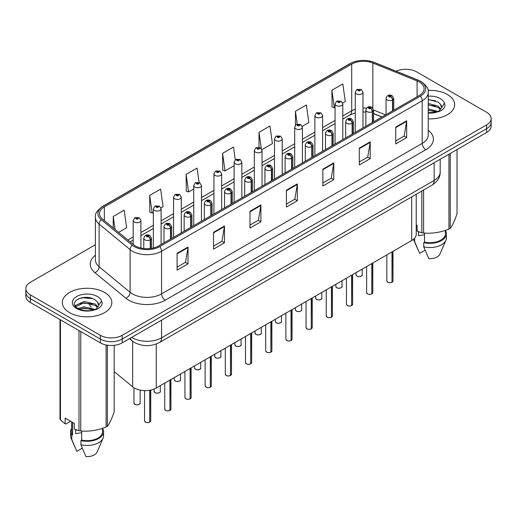 <?xml version="1.0" encoding="UTF-8"?>
<svg xmlns="http://www.w3.org/2000/svg" width="517" height="517" viewBox="0 0 517 517"><rect width="100%" height="100%" fill="white"/><g stroke="black" fill="none" stroke-linecap="round" stroke-linejoin="round"><path stroke-width="0.78" d="M381.914 117.016L373.584 113.65M416.224 194.282L416.224 234.227A15.458 8.925 180 0 1 411.694 240.534L156.25 388.015A15.458 8.925 180 0 1 132.656 386.819L114.186 371.594M447.412 94.521A24.738 14.282 0 0 0 428.044 90.378A24.738 14.282 0 0 1 447.412 94.521A24.738 14.282 0 0 1 454.656 104.621A24.738 14.282 0 0 0 447.412 94.521M104.57 292.454A24.738 14.282 0 0 0 77.615 289.358A24.738 14.282 0 0 0 62.344 302.555A24.738 14.282 0 0 0 69.588 312.656A24.738 14.282 0 0 0 96.55 315.751A24.738 14.282 0 0 0 111.821 302.555A24.738 14.282 0 0 0 104.57 292.454A24.738 14.282 0 0 0 77.615 289.358A24.738 14.282 0 0 0 62.344 302.555A24.738 14.282 0 0 0 69.588 312.656A24.738 14.282 0 0 0 96.55 315.751A24.738 14.282 0 0 0 111.821 302.555A24.738 14.282 0 0 0 104.57 292.454M419.281 81.983A16.492 9.519 180 0 1 424.108 88.711A16.492 9.519 180 0 1 419.281 95.445L158.654 245.918A16.492 9.519 180 0 1 133.483 244.644L102.508 219.105A16.492 9.519 180 0 1 99.522 213.644A16.492 9.519 180 0 1 104.35 206.91L351.715 64.095A16.492 9.519 180 0 1 372.841 63.029L417.077 80.91A16.492 9.519 180 0 1 419.281 81.983M420.411 81.331A18.089 10.443 0 0 0 417.994 80.154L373.752 62.273A18.089 10.443 0 0 0 350.584 63.442L103.219 206.257A18.089 10.443 0 0 0 101.196 219.635L132.171 245.174A18.089 10.443 0 0 0 159.779 246.57L420.411 96.097A18.089 10.443 0 0 0 420.411 81.331M95.399 244.735L30.38 282.276A15.458 8.925 0 0 0 25.85 288.583L25.85 296.157A15.458 8.925 0 0 0 30.38 302.471L100.343 342.868L100.343 339.081A15.458 8.925 0 0 0 122.212 339.081L486.62 128.688A15.458 8.925 0 0 0 491.15 122.374A15.458 8.925 0 0 1 486.62 128.688L122.212 339.081A15.458 8.925 0 0 1 100.343 339.081L30.38 298.684L100.343 339.081L100.343 335.294A15.458 8.925 0 0 0 122.212 335.294L486.62 124.901A15.458 8.925 0 0 0 491.15 118.587A15.458 8.925 0 0 0 486.62 112.279L416.657 71.882A15.458 8.925 0 0 0 396.087 71.217M25.85 292.37A15.458 8.925 0 0 0 30.38 298.684A15.458 8.925 0 0 1 25.85 292.37M177.092 253.324L177.092 270.158L188.02 263.844L188.02 247.01L177.092 253.324M177.092 267.166L185.513 262.306L187.981 247.572A4.123 2.378 -120 0 0 188.02 247.01M185.435 262.352L188.02 263.844M213.534 232.282L213.534 249.116L224.462 242.803L224.462 225.974L213.534 232.282M213.534 246.131L221.955 241.271L224.417 226.53A4.123 2.378 -120 0 0 224.462 225.974M221.877 241.31L224.462 242.803M249.976 211.246L249.976 228.075L260.904 221.767L260.904 204.932L249.976 211.246M249.976 225.089L258.39 220.229L260.859 205.495A4.123 2.378 -120 0 0 260.904 204.932M258.319 220.274L260.904 221.767M395.738 127.092L395.738 143.92L406.672 137.606L406.672 120.778L395.738 127.092M395.738 140.934L404.158 136.074L406.627 121.333A4.123 2.378 -120 0 0 406.672 120.778M404.081 136.113L406.672 137.606M359.296 148.127L359.296 164.962L370.23 158.648L370.23 141.82L359.296 148.127M359.296 161.976L367.716 157.11L370.185 142.375A4.123 2.378 -120 0 0 370.23 141.82M367.645 157.155L370.23 158.648M322.854 169.169L322.854 185.997L333.788 179.69L333.788 162.855L322.854 169.169M322.854 183.012L331.274 178.152L333.743 163.417A4.123 2.378 -120 0 0 333.788 162.855M331.203 178.197L333.788 179.69M286.412 190.204L286.412 207.039L297.346 200.725L297.346 183.897L286.412 190.204M286.412 204.053L294.832 199.187L297.301 184.453A4.123 2.378 -120 0 0 297.346 183.897M294.761 199.232L297.346 200.725M428.231 118.865A24.738 14.282 0 0 0 454.656 104.621A24.738 14.282 0 0 1 428.231 118.865M25.85 288.583A15.458 8.925 0 0 0 30.38 294.897L100.343 335.294M160.961 207.924L163.088 206.697L160.619 189.112L149.684 195.426L149.865 212.151M118.606 232.379L126.646 227.738L124.177 210.154L113.242 216.461L113.242 227.958M261.899 149.652L272.407 143.584L269.945 125.993L259.011 132.307L259.011 147.3M302.277 126.335L308.849 122.542L306.381 104.957L295.453 111.265L295.453 125.211M342.655 103.025L345.291 101.5L342.823 83.916L331.895 90.229L332.069 106.961M199.077 182.43L197.061 168.07L186.126 174.384L186.301 191.116M235.293 159.785L233.503 147.035L222.568 153.349L222.743 170.074M222.568 153.349L225.037 170.933L234.117 165.692M225.037 170.933L222.568 170.009M259.011 132.307L261.292 148.547M295.453 111.265L297.249 124.099M331.895 90.229L334.363 107.814L335.061 107.413M334.363 107.814L331.895 106.89M186.126 174.384L188.595 191.969L193.739 189.002M188.595 191.969L186.126 191.051M149.684 195.426L152.153 213.01L153.368 212.313M152.153 213.01L149.684 212.086M113.242 216.461L115.071 229.464M100.343 342.868A15.458 8.925 0 0 0 122.212 342.868L486.62 132.475A15.458 8.925 0 0 0 491.15 126.161L491.15 118.587M391.976 282.295C390.141 282.883 388.726 282.864 387.744 282.237L386.813 280.931A3.089 1.784 0 0 0 387.718 282.192A3.089 1.784 0 0 0 391.996 282.243L391.925 282.288A2.992 1.725 180 0 1 387.795 282.23M391.996 282.12L392.19 251.798M392.758 110.761L392.758 99.897A2.579 1.551 -122.2 0 0 390.858 96.789A1.286 0.743 0 0 0 390.82 95.761A1.286 0.743 0 0 0 388.997 95.761A1.286 0.743 0 0 0 388.997 96.815A1.286 0.743 0 0 0 390.774 96.834L389.391 96.285L390.27 96.078L390.858 96.789M390.774 96.834A2.579 1.422 62.1 0 1 392.519 100.04A3.865 2.23 180 0 1 387.175 99.968A3.865 2.23 180 0 1 386.044 98.392C387.033 95.218 389.049 94.301 392.106 95.632L393.773 98.392A3.865 2.23 180 0 1 392.758 99.897M392.519 110.896L392.519 100.04M391.996 282.243L391.996 251.908M362.979 127.951L362.979 92.272A3.865 2.23 180 0 1 360.595 94.333A3.865 2.23 180 0 1 356.381 93.848A3.865 2.23 180 0 1 355.25 92.272L356.788 89.583A2.579 1.551 57.8 0 1 358.165 89.661A1.286 0.743 0 0 0 358.203 90.688A1.286 0.743 0 0 0 360.026 90.688A1.286 0.743 0 0 0 360.026 89.641A1.286 0.743 0 0 0 358.242 89.615L359.477 89.952L358.753 90.378L358.766 89.945M358.242 89.615A2.579 1.422 -117.9 0 0 357.04 89.441A2.579 1.422 -117.9 0 0 356.924 89.519M358.733 90.365L358.165 89.661M358.753 90.378L358.733 89.964M371.788 293.947C369.952 294.541 368.537 294.522 367.555 293.895L366.624 292.583A3.089 1.784 0 0 0 367.529 293.85A3.089 1.784 0 0 0 371.807 293.902L371.736 293.94A2.992 1.725 180 0 1 367.606 293.889M371.807 293.772L372.001 263.457M372.57 122.413L372.57 111.556A2.579 1.551 -122.2 0 0 370.67 108.447A1.286 0.743 0 0 0 370.631 107.42A1.286 0.743 0 0 0 368.808 107.42A1.286 0.743 0 0 0 368.808 108.467A1.286 0.743 0 0 0 370.592 108.492L369.203 107.943L370.082 107.73L370.67 108.447M370.592 108.492A2.579 1.422 62.1 0 1 372.33 111.691A3.865 2.23 180 0 1 366.986 111.627A3.865 2.23 180 0 1 365.855 110.05C366.844 106.877 368.86 105.959 371.917 107.29L373.584 110.05A3.865 2.23 180 0 1 372.57 111.556M372.33 122.548L372.33 111.691M371.807 293.902L371.807 263.567M351.599 305.605C349.763 306.193 348.348 306.18 347.366 305.547L346.435 304.242A3.089 1.784 0 0 0 347.346 305.502A3.089 1.784 0 0 0 351.618 305.553L351.547 305.599A2.992 1.725 180 0 1 347.418 305.547M351.618 305.431L351.812 275.109M352.381 134.071L352.381 123.208A2.579 1.551 -122.2 0 0 350.481 120.099A1.286 0.743 0 0 0 350.442 119.072A1.286 0.743 0 0 0 348.62 119.072A1.286 0.743 0 0 0 348.62 120.125A1.286 0.743 0 0 0 350.403 120.144L349.014 119.601L349.893 119.388L350.481 120.099M350.403 120.144A2.579 1.422 62.1 0 1 352.142 123.35A3.865 2.23 180 0 1 346.797 123.279A3.865 2.23 180 0 1 345.666 121.702C346.655 118.529 348.671 117.611 351.728 118.942L353.395 121.702A3.865 2.23 180 0 1 352.381 123.208M352.142 134.207L352.142 123.35M351.618 305.553L351.618 275.218M331.41 317.257C329.575 317.852 328.159 317.832 327.177 317.205L326.246 315.893A3.089 1.784 0 0 0 327.158 317.16A3.089 1.784 0 0 0 331.429 317.212L331.358 317.251A2.992 1.725 180 0 1 327.229 317.199M331.429 317.083L331.623 286.767M332.192 145.723L332.192 134.866A2.579 1.551 -122.2 0 0 330.292 131.757A1.286 0.743 0 0 0 330.253 130.73A1.286 0.743 0 0 0 328.431 130.73A1.286 0.743 0 0 0 328.431 131.783A1.286 0.743 0 0 0 330.214 131.803L328.825 131.253L329.704 131.047L330.292 131.757M330.214 131.803A2.579 1.422 62.1 0 1 331.953 135.002A3.865 2.23 180 0 1 326.608 134.937A3.865 2.23 180 0 1 325.477 133.36C326.466 130.187 328.489 129.269 331.539 130.601L333.207 133.36A3.865 2.23 180 0 1 332.192 134.866M331.953 145.865L331.953 135.002M331.429 317.212L331.429 286.877M311.221 328.915C309.386 329.503 307.977 329.491 306.988 328.864L306.064 327.552A3.089 1.784 0 0 0 306.969 328.812A3.089 1.784 0 0 0 311.24 328.87L311.169 328.909A2.992 1.725 180 0 1 307.04 328.857M311.24 328.741L311.434 298.419M312.003 157.381L312.003 146.524A2.579 1.551 -122.2 0 0 310.103 143.409A1.286 0.743 0 0 0 310.064 142.382A1.286 0.743 0 0 0 308.242 142.382A1.286 0.743 0 0 0 308.242 143.435A1.286 0.743 0 0 0 310.026 143.461L308.636 142.912L309.515 142.698L310.103 143.409M310.026 143.461A2.579 1.422 62.1 0 1 311.764 146.66A3.865 2.23 180 0 1 306.419 146.589A3.865 2.23 180 0 1 305.288 145.012C306.277 141.845 308.3 140.921 311.35 142.259L313.018 145.012A3.865 2.23 180 0 1 312.003 146.524M311.764 157.517L311.764 146.66M311.24 328.87L311.24 298.529M342.79 139.603L342.79 103.923A3.865 2.23 180 0 1 340.406 105.985A3.865 2.23 180 0 1 336.192 105.5A3.865 2.23 180 0 1 335.061 103.923L336.599 101.242A2.579 1.551 57.8 0 1 337.976 101.319A1.286 0.743 0 0 0 338.015 102.347A1.286 0.743 0 0 0 339.837 102.347A1.286 0.743 0 0 0 339.837 101.293A1.286 0.743 0 0 0 338.053 101.274L339.288 101.61L338.564 102.03L338.577 101.603M338.053 101.274A2.579 1.422 -117.9 0 0 336.851 101.099A2.579 1.422 -117.9 0 0 336.735 101.17M338.545 102.023L337.976 101.319M338.564 102.03L338.545 101.616M322.602 151.261L322.602 115.582A3.865 2.23 180 0 1 320.217 117.643A3.865 2.23 180 0 1 316.003 117.159A3.865 2.23 180 0 1 314.872 115.582L316.417 112.9A2.579 1.551 57.8 0 1 317.787 112.971A1.286 0.743 0 0 0 317.826 114.005A1.286 0.743 0 0 0 319.648 114.005A1.286 0.743 0 0 0 319.648 112.952A1.286 0.743 0 0 0 317.865 112.926L319.254 113.475L318.375 113.688L317.787 112.971M318.388 113.695L318.388 113.255M317.865 112.926A2.579 1.422 -117.9 0 0 316.663 112.751A2.579 1.422 -117.9 0 0 316.546 112.829M318.356 113.675L318.356 113.275M302.413 162.92L302.413 127.234A3.865 2.23 180 0 1 300.028 129.295A3.865 2.23 180 0 1 295.814 128.811A3.865 2.23 180 0 1 294.684 127.234L296.228 124.552A2.579 1.551 57.8 0 1 297.598 124.629A1.286 0.743 0 0 0 297.637 125.657A1.286 0.743 0 0 0 299.459 125.657A1.286 0.743 0 0 0 299.459 124.603A1.286 0.743 0 0 0 297.676 124.584L299.065 125.133L298.186 125.34L297.598 124.629M298.199 125.353L298.199 124.914M297.676 124.584A2.579 1.422 -117.9 0 0 296.474 124.41A2.579 1.422 -117.9 0 0 296.357 124.481M298.186 125.34L298.167 124.933M419.087 231.92A11.652 6.727 0 0 0 418.499 233.064M418.499 231.713L418.499 235.733L424.535 234.75M428.231 108.79L438.28 111.569M428.231 110.127L436.988 112.124M428.231 103.445L438.157 106.147L440.865 108.964M428.231 104.783L438.157 107.478L440.413 109.598M428.231 112.68L436.568 112.215L439.838 111.265C442.985 109.649 444.73 107.633 445.079 105.216L444.433 103.129L441.395 107.943L441.57 107.142A11.652 6.727 0 0 0 440.251 104.04L441.563 107.303M440.251 104.04L438.17 102.133L428.231 99.419M441.395 107.943L438.552 111.375M416.224 224.895L417.122 225.412L417.122 231.177L421.84 232.747A27.828 16.066 0 0 0 423.604 233.018C432.012 233.755 440.458 232.45 448.943 229.102A27.828 16.066 0 0 0 450.229 228.359C452.485 225.535 454.747 220.662 457.022 213.728L457.022 149.562M424.535 233.083L424.535 242.169A15.458 8.925 0 0 0 445.383 233.8L445.383 230.375M424.535 242.169L423.74 242.628A16.492 9.519 0 0 0 446.41 233.8A16.492 9.519 0 0 0 445.383 230.485M423.74 242.628L423.74 246.835A16.492 9.519 0 0 0 445.919 240.315A16.492 9.519 0 0 0 446.41 238.007L446.41 233.8M423.74 246.835L428.787 258.649A10.308 5.952 0 0 0 439.922 254.177L445.919 240.315M448.943 229.102L448.943 154.228M450.229 153.484L450.229 228.359M423.604 190.017L423.604 233.018M421.84 232.747L421.84 191.038M413.561 239.229A16.492 9.519 0 0 0 413.917 240.315A16.492 9.519 0 0 0 414.628 241.575L414.628 238.169M425.11 250.254L419.675 253.395L414.628 241.575M428.231 99.742L435.392 100.699M428.231 105.087L435.269 106.004M428.231 110.431L435.269 111.349M76.251 429.853A11.652 6.727 0 0 0 75.663 431.004M75.663 429.646L75.663 433.666L81.699 432.684M78.086 308.481L84.064 306.794L95.438 309.509M92.433 309.289L83.147 308.487L79.463 309.16L84.064 308.126L94.146 310.058M75.476 306.322L75.825 305.314L84.064 301.45L95.322 304.08L98.023 306.898M75.799 306.704L84.064 302.781L95.322 305.418L97.577 307.531M97.416 301.973L95.328 300.073C84.588 292.473 66.699 302.387 77.744 308.281C82.255 310.723 87.58 311.35 93.732 310.155L97.002 309.198C100.149 307.583 101.894 305.566 102.237 303.149L101.597 301.062L98.734 305.082A11.652 6.727 0 0 0 97.416 301.973L98.721 305.237M98.553 305.877L95.716 309.308M70.635 421.245L66.014 423.914L65.168 423.856L65.168 418.085L74.28 423.345L74.28 429.116L79.004 430.687A27.828 16.066 0 0 0 80.762 430.958C89.176 431.695 97.623 430.383 106.101 427.036A27.828 16.066 0 0 0 107.394 426.292C109.649 423.475 111.911 418.596 114.186 411.661L114.186 345.324M81.699 431.023L81.699 440.103A15.458 8.925 0 0 0 102.54 431.74L102.54 428.309M81.699 440.103L80.904 440.562A16.492 9.519 0 0 0 103.574 431.74A16.492 9.519 0 0 0 102.54 428.425M80.904 440.562L80.904 444.775A16.492 9.519 0 0 0 103.083 438.254A16.492 9.519 0 0 0 103.574 435.947L103.574 431.74M80.904 444.775L85.945 456.589A10.308 5.952 0 0 0 97.08 452.117L103.083 438.254M106.101 427.036L106.101 344.968M107.394 345.194L107.394 426.292M80.762 331.559L80.762 430.958M79.004 430.687L79.004 330.544M60.45 319.836L60.45 419.972L65.168 423.856M60.45 419.972A27.828 16.066 0 0 1 59.978 418.957L59.978 319.558M71.617 421.814L71.617 431.74A15.458 8.925 0 0 0 72.587 434.842L72.587 422.37M71.617 428.425A16.492 9.519 0 0 0 70.59 431.74A16.492 9.519 0 0 0 71.792 435.308L72.587 434.842M70.59 431.74L70.59 435.947A16.492 9.519 0 0 0 71.081 438.254A16.492 9.519 0 0 0 71.792 439.515L71.792 435.308M82.274 448.187L76.839 451.328L71.792 439.515M78.584 298.729L83.147 297.805L92.549 298.632M75.055 305.696L75.889 305.204M79.444 303.815L83.147 303.149L92.433 303.944M291.032 340.574C289.197 341.162 287.788 341.142 286.799 340.516L285.875 339.21A3.089 1.784 0 0 0 286.78 340.47A3.089 1.784 0 0 0 291.052 340.522L290.987 340.561A2.992 1.725 180 0 1 286.851 340.509M291.052 340.399L291.245 310.077M291.814 169.033L291.814 158.176A2.579 1.551 -122.2 0 0 289.914 155.068A1.286 0.743 0 0 0 289.875 154.04A1.286 0.743 0 0 0 288.053 154.04A1.286 0.743 0 0 0 288.053 155.094A1.286 0.743 0 0 0 289.837 155.113L288.447 154.564L289.326 154.357L289.914 155.068M289.837 155.113A2.579 1.422 62.1 0 1 291.575 158.312A3.865 2.23 180 0 1 286.231 158.247A3.865 2.23 180 0 1 285.1 156.67C286.088 153.497 288.111 152.58 291.161 153.911L292.829 156.67A3.865 2.23 180 0 1 291.814 158.176M291.575 169.175L291.575 158.312M291.052 340.522L291.052 310.187M270.843 352.226C269.008 352.82 267.599 352.801 266.61 352.174L265.686 350.862A3.089 1.784 0 0 0 266.591 352.122A3.089 1.784 0 0 0 270.863 352.18L270.798 352.219A2.992 1.725 180 0 1 266.662 352.167M270.863 352.051L271.057 321.736M271.625 180.692L271.625 169.834A2.579 1.551 -122.2 0 0 269.725 166.726A1.286 0.743 0 0 0 269.687 165.692A1.286 0.743 0 0 0 267.864 165.692A1.286 0.743 0 0 0 267.864 166.745A1.286 0.743 0 0 0 269.648 166.771L268.258 166.222L269.144 166.009L269.725 166.726M269.648 166.771A2.579 1.422 62.1 0 1 271.386 169.97A3.865 2.23 180 0 1 266.042 169.906A3.865 2.23 180 0 1 264.911 168.322C265.9 165.156 267.922 164.238 270.973 165.569L272.64 168.322A3.865 2.23 180 0 1 271.625 169.834M271.386 180.827L271.386 169.97M270.863 352.18L270.863 321.845M250.655 363.884C248.819 364.472 247.41 364.453 246.422 363.826L245.497 362.52A3.089 1.784 0 0 0 246.402 363.781A3.089 1.784 0 0 0 250.674 363.832L250.609 363.878A2.992 1.725 180 0 1 246.473 363.826M250.674 363.709L250.868 333.387M251.436 192.35L251.436 181.486A2.579 1.551 -122.2 0 0 249.537 178.378A1.286 0.743 0 0 0 249.498 177.35A1.286 0.743 0 0 0 247.675 177.35A1.286 0.743 0 0 0 247.675 178.404A1.286 0.743 0 0 0 249.459 178.423L248.07 177.874L248.955 177.667L249.537 178.378M249.459 178.423A2.579 1.422 62.1 0 1 251.197 181.629A3.865 2.23 180 0 1 245.853 181.557A3.865 2.23 180 0 1 244.722 179.981C245.711 176.808 247.733 175.89 250.79 177.221L252.451 179.981A3.865 2.23 180 0 1 251.436 181.486M251.197 192.486L251.197 181.629M250.674 363.832L250.674 333.497M282.224 174.572L282.224 138.892A3.865 2.23 180 0 1 279.839 140.954A3.865 2.23 180 0 1 275.626 140.469A3.865 2.23 180 0 1 274.495 138.892L276.039 136.21A2.579 1.551 57.8 0 1 277.409 136.288A1.286 0.743 0 0 0 277.448 137.315A1.286 0.743 0 0 0 279.27 137.315A1.286 0.743 0 0 0 279.27 136.262A1.286 0.743 0 0 0 277.487 136.236L278.876 136.785L277.997 136.999L277.409 136.288M278.01 137.005L278.01 136.566M277.487 136.236A2.579 1.422 -117.9 0 0 276.285 136.068A2.579 1.422 -117.9 0 0 276.168 136.139M277.978 136.986L277.978 136.585M262.035 186.23L262.035 150.544A3.865 2.23 180 0 1 259.65 152.612A3.865 2.23 180 0 1 255.437 152.127A3.865 2.23 180 0 1 254.306 150.544L255.85 147.862A2.579 1.551 57.8 0 1 257.22 147.94A1.286 0.743 0 0 0 257.259 148.967A1.286 0.743 0 0 0 259.082 148.967A1.286 0.743 0 0 0 259.082 147.92A1.286 0.743 0 0 0 257.304 147.894L258.687 148.444L257.809 148.65L257.22 147.94M257.821 148.663L257.821 148.224M257.304 147.894A2.579 1.422 -117.9 0 0 256.096 147.72A2.579 1.422 -117.9 0 0 255.986 147.797M257.789 148.644L257.789 148.243M241.846 197.882L241.846 162.202A3.865 2.23 180 0 1 239.461 164.264A3.865 2.23 180 0 1 235.248 163.779A3.865 2.23 180 0 1 234.117 162.202L235.662 159.52A2.579 1.551 57.8 0 1 237.032 159.598A1.286 0.743 0 0 0 237.07 160.625A1.286 0.743 0 0 0 238.893 160.625A1.286 0.743 0 0 0 238.893 159.572A1.286 0.743 0 0 0 237.116 159.553L238.35 159.889L237.62 160.309L237.633 159.882M237.116 159.553A2.579 1.422 -117.9 0 0 235.907 159.378A2.579 1.422 -117.9 0 0 235.797 159.449M237.607 160.302L237.032 159.598M237.62 160.309L237.607 159.895M230.466 375.536C228.63 376.13 227.222 376.111 226.233 375.484L225.309 374.172A3.089 1.784 0 0 0 226.213 375.439A3.089 1.784 0 0 0 230.492 375.491L230.42 375.529A2.992 1.725 180 0 1 226.284 375.478M230.492 375.361L230.679 345.046M231.248 204.002L231.248 193.145A2.579 1.551 -122.2 0 0 229.348 190.036A1.286 0.743 0 0 0 229.309 189.009A1.286 0.743 0 0 0 227.486 189.009A1.286 0.743 0 0 0 227.486 190.056A1.286 0.743 0 0 0 229.27 190.082L227.887 189.532L228.766 189.319L229.348 190.036M229.27 190.082A2.579 1.422 62.1 0 1 231.009 193.28A3.865 2.23 180 0 1 225.664 193.216A3.865 2.23 180 0 1 224.533 191.639C225.522 188.466 227.545 187.548 230.601 188.879L232.262 191.639A3.865 2.23 180 0 1 231.248 193.145M231.009 204.144L231.009 193.28M230.492 375.491L230.492 345.156M210.277 387.194C208.441 387.782 207.033 387.769 206.044 387.143L205.12 385.831A3.089 1.784 0 0 0 206.025 387.091A3.089 1.784 0 0 0 210.303 387.149L210.232 387.188A2.992 1.725 180 0 1 206.096 387.136M210.303 387.02L210.49 356.698M211.059 215.66L211.059 204.797A2.579 1.551 -122.2 0 0 209.159 201.688A1.286 0.743 0 0 0 209.12 200.661A1.286 0.743 0 0 0 207.298 200.661A1.286 0.743 0 0 0 207.298 201.714A1.286 0.743 0 0 0 209.081 201.733L207.698 201.191L208.577 200.977L209.159 201.688M209.081 201.733A2.579 1.422 62.1 0 1 210.82 204.939A3.865 2.23 180 0 1 205.475 204.868A3.865 2.23 180 0 1 204.344 203.291C205.333 200.118 207.356 199.2 210.413 200.531L212.073 203.291A3.865 2.23 180 0 1 211.059 204.797M210.82 215.796L210.82 204.939M210.303 387.149L210.303 356.808M190.088 398.846C188.253 399.441 186.844 399.421 185.855 398.794L184.931 397.489A3.089 1.784 0 0 0 185.836 398.749A3.089 1.784 0 0 0 190.114 398.801L190.043 398.84A2.992 1.725 180 0 1 185.907 398.788M190.114 398.678L190.301 368.356M190.87 227.312L190.87 216.455A2.579 1.551 -122.2 0 0 188.97 213.347A1.286 0.743 0 0 0 188.931 212.319A1.286 0.743 0 0 0 187.109 212.319A1.286 0.743 0 0 0 187.109 213.372A1.286 0.743 0 0 0 188.892 213.392L187.509 212.842L188.388 212.636L188.97 213.347M188.892 213.392A2.579 1.422 62.1 0 1 190.637 216.591A3.865 2.23 180 0 1 185.293 216.526A3.865 2.23 180 0 1 184.155 214.949C185.144 211.776 187.167 210.858 190.224 212.19L191.891 214.949A3.865 2.23 180 0 1 190.87 216.455M190.637 227.454L190.637 216.591M190.114 398.801L190.114 368.466M169.899 410.504C168.064 411.099 166.655 411.08 165.666 410.453L164.742 409.141A3.089 1.784 0 0 0 165.647 410.401A3.089 1.784 0 0 0 169.925 410.459L169.854 410.498A2.992 1.725 180 0 1 165.718 410.446M169.925 410.33L170.112 380.008M170.681 238.97L170.681 228.113A2.579 1.551 -122.2 0 0 168.781 225.005A1.286 0.743 0 0 0 168.742 223.971A1.286 0.743 0 0 0 166.926 223.971A1.286 0.743 0 0 0 166.926 225.024A1.286 0.743 0 0 0 168.704 225.05L167.321 224.501L168.199 224.288L168.781 225.005M168.704 225.05A2.579 1.422 62.1 0 1 170.448 228.249A3.865 2.23 180 0 1 165.104 228.184A3.865 2.23 180 0 1 163.967 226.601C164.955 223.434 166.978 222.51 170.035 223.848L171.702 226.601A3.865 2.23 180 0 1 170.681 228.113M170.448 239.106L170.448 228.249M169.925 410.459L169.925 380.118M149.717 422.163C147.875 422.751 146.466 422.732 145.484 422.105L144.553 420.799A3.089 1.784 0 0 0 145.458 422.059A3.089 1.784 0 0 0 149.736 422.111L149.665 422.156A2.992 1.725 180 0 1 145.535 422.105M149.736 421.988L149.924 390.225M150.499 248.49L150.499 239.765A2.579 1.551 -122.2 0 0 148.599 236.657A1.286 0.743 0 0 0 148.56 235.629A1.286 0.743 0 0 0 146.738 235.629A1.286 0.743 0 0 0 146.738 236.683A1.286 0.743 0 0 0 148.515 236.702L147.132 236.153L148.011 235.946L148.599 236.657M148.515 236.702A2.579 1.422 62.1 0 1 150.26 239.907A3.865 2.23 180 0 1 144.915 239.836A3.865 2.23 180 0 1 143.778 238.259C144.766 235.086 146.789 234.169 149.846 235.5L151.513 238.259A3.865 2.23 180 0 1 150.499 239.765M150.26 248.515L150.26 239.907M149.736 422.111L149.736 390.257M221.657 209.54L221.657 173.861A3.865 2.23 180 0 1 219.273 175.922A3.865 2.23 180 0 1 215.059 175.437A3.865 2.23 180 0 1 213.928 173.861L215.473 171.179A2.579 1.551 57.8 0 1 216.843 171.25A1.286 0.743 0 0 0 216.882 172.277A1.286 0.743 0 0 0 218.704 172.277A1.286 0.743 0 0 0 218.704 171.23A1.286 0.743 0 0 0 216.927 171.205L218.31 171.754L217.431 171.967L216.843 171.25M217.45 171.974L217.45 171.534M216.927 171.205A2.579 1.422 -117.9 0 0 215.718 171.03A2.579 1.422 -117.9 0 0 215.608 171.108M217.431 171.967L217.418 171.554M201.475 221.192L201.475 185.513A3.865 2.23 180 0 1 199.084 187.574A3.865 2.23 180 0 1 194.877 187.089A3.865 2.23 180 0 1 193.739 185.513L195.284 182.831A2.579 1.551 57.8 0 1 196.654 182.908A1.286 0.743 0 0 0 196.693 183.936A1.286 0.743 0 0 0 198.515 183.936A1.286 0.743 0 0 0 198.515 182.882A1.286 0.743 0 0 0 196.738 182.863L198.121 183.412L197.242 183.619L196.654 182.908M197.261 183.632L197.261 183.192M196.738 182.863A2.579 1.422 -117.9 0 0 195.529 182.688A2.579 1.422 -117.9 0 0 195.42 182.76M197.229 183.613L197.229 183.212M181.286 232.85L181.286 197.171A3.865 2.23 180 0 1 178.895 199.232A3.865 2.23 180 0 1 174.688 198.748A3.865 2.23 180 0 1 173.55 197.171L175.095 194.489A2.579 1.551 57.8 0 1 176.471 194.566A1.286 0.743 0 0 0 176.51 195.594A1.286 0.743 0 0 0 178.326 195.594A1.286 0.743 0 0 0 178.326 194.541A1.286 0.743 0 0 0 176.549 194.515L177.932 195.064L177.053 195.277L176.471 194.566M177.072 195.284L177.072 194.844M176.549 194.515A2.579 1.422 -117.9 0 0 175.341 194.347A2.579 1.422 -117.9 0 0 175.231 194.418M177.053 195.277L177.04 194.864M161.097 244.509L161.097 208.823A3.865 2.23 180 0 1 158.706 210.884A3.865 2.23 180 0 1 154.499 210.406A3.865 2.23 180 0 1 153.368 208.823L154.906 206.141A2.579 1.551 57.8 0 1 156.283 206.218A1.286 0.743 0 0 0 156.321 207.246A1.286 0.743 0 0 0 158.144 207.246A1.286 0.743 0 0 0 158.144 206.193A1.286 0.743 0 0 0 156.36 206.173L157.595 206.509L156.864 206.929L156.884 206.503M156.36 206.173A2.579 1.422 -117.9 0 0 155.152 205.999A2.579 1.422 -117.9 0 0 155.042 206.07M156.851 206.923L156.283 206.218M156.864 206.929L156.851 206.522M140.908 248.037L140.908 220.481A3.865 2.23 180 0 1 138.524 222.543A3.865 2.23 180 0 1 134.31 222.058A3.865 2.23 180 0 1 133.179 220.481L134.717 217.799A2.579 1.551 57.8 0 1 136.094 217.877A1.286 0.743 0 0 0 136.133 218.904A1.286 0.743 0 0 0 137.955 218.904A1.286 0.743 0 0 0 137.955 217.851A1.286 0.743 0 0 0 136.171 217.831L137.554 218.374L136.675 218.588L136.695 218.155M136.171 217.831A2.579 1.422 -117.9 0 0 134.969 217.657A2.579 1.422 -117.9 0 0 134.853 217.728M136.662 218.581L136.094 217.877M136.675 218.588L136.662 218.174M411.694 196.893L411.694 240.534M132.656 341.291L132.656 386.819M156.25 344.031L156.25 388.015M428.231 130.284A25.766 14.877 180 0 1 425.84 149.73L165.214 300.196A5.151 2.973 60 0 1 161.569 293.889L422.195 143.416A20.615 11.904 0 0 0 428.231 135.002L428.231 92.33A20.615 11.904 180 0 1 422.195 100.75A5.151 2.973 -120 0 0 420.411 96.097M165.214 300.196A25.766 14.877 180 0 1 128.772 300.196A25.766 14.877 180 0 1 125.883 298.212L94.908 272.672A25.766 14.877 180 0 1 95.399 255.211M132.417 293.889A20.615 11.904 0 0 0 161.569 293.889L161.569 251.217A20.615 11.904 180 0 1 130.103 249.627L99.128 224.087A20.615 11.904 180 0 1 95.399 217.263L95.399 259.928A20.615 11.904 0 0 0 99.128 266.759L130.103 292.299A20.615 11.904 0 0 0 132.417 293.889M428.231 92.33C428.903 89.086 426.538 85.492 421.129 81.557L418.415 80.245A5.151 2.411 112 0 0 417.994 80.154M418.415 80.245L374.179 62.357C365.642 59.339 357.538 59.778 349.867 63.675A5.151 2.973 60 0 1 350.584 63.442M103.219 206.257A5.151 2.973 -120 0 0 102.502 206.49C97.093 210.432 94.721 214.025 95.399 217.263M101.196 219.635A5.151 3.445 129.5 0 0 99.128 224.087L99.128 266.759A5.151 3.445 -50.5 0 1 94.908 272.672M374.179 62.357A5.151 2.411 112 0 0 373.752 62.273M132.171 245.174A5.151 3.445 129.5 0 0 130.103 249.627L130.103 292.299A5.151 3.445 -50.5 0 1 125.883 298.212M159.779 246.57A5.151 2.973 60 0 1 161.569 251.217L422.195 100.75L422.195 143.416A5.151 2.973 60 0 0 425.84 149.73M122.212 335.294L122.212 342.868M486.62 124.901L486.62 132.475M30.38 294.897L30.38 302.471M104.35 206.91L104.35 220.63M417.077 80.91L417.077 96.718M372.841 63.029L372.841 108.047M385.592 114.897L373.584 110.037M366.488 108.189A16.492 9.519 0 0 0 362.979 108.021M355.25 109.255A16.492 9.519 0 0 0 351.715 110.806L342.79 115.957M351.715 64.095L351.715 110.806A9.274 5.357 60 0 1 349.796 115.052L342.79 119.097M335.061 120.422L322.602 127.615M314.872 132.074L302.413 139.267M294.684 143.732L282.224 150.925M274.495 155.391L262.035 162.584M254.306 167.043L241.846 174.235M234.117 178.701L221.657 185.894M213.928 190.353L201.475 197.546M193.739 202.011L181.286 209.204M173.55 213.663L161.097 220.856M153.368 225.322L140.908 232.514M133.179 236.98L127.886 240.03M382.063 116.932L374.683 113.953A9.274 4.343 -68 0 1 373.584 112.99M286.412 190.741L297.301 184.453M322.854 169.699L333.743 163.417M359.296 148.663L370.185 142.375M395.738 127.621L406.627 121.333M249.976 211.776L260.859 205.495M213.534 232.818L224.417 226.53M177.092 253.86L187.981 247.572M131.706 337.388A20.615 11.904 0 0 0 132.417 337.814A20.615 11.904 0 0 0 161.569 337.814L434.144 180.446A20.615 11.904 0 0 0 440.187 172.032C440.335 177.144 437.608 181.525 432.012 185.164L159.43 342.538A10.308 5.952 60 0 0 161.569 337.814L161.569 320.146M434.144 162.771L434.144 180.446A10.308 5.952 60 0 1 432.012 185.164M130.355 338.163A10.308 6.895 129.5 0 0 131.99 340.768L129.457 338.68M89.312 303.285A10.308 6.895 129.5 0 0 91.166 307.111M392.19 282.133A3.089 1.784 0 0 0 392.998 280.931L392.998 251.327M356.93 276.072A3.089 1.784 0 0 0 360.297 276.453A3.089 1.784 0 0 0 362.204 274.805C363.238 275.587 358.96 277.493 356.95 276.117L356.019 274.805A3.089 1.784 0 0 0 356.93 276.072M361.267 276.091A2.992 1.725 180 0 1 357.001 276.11M372.001 293.792A3.089 1.784 0 0 0 372.809 292.583L372.809 262.985M351.812 305.444A3.089 1.784 0 0 0 352.62 304.242L352.62 274.643M331.623 317.102A3.089 1.784 0 0 0 332.431 315.893L332.431 286.295M311.434 328.76A3.089 1.784 0 0 0 312.242 327.552L312.242 297.954M336.741 287.723A3.089 1.784 0 0 0 340.108 288.111A3.089 1.784 0 0 0 342.015 286.463C343.049 287.245 338.771 289.145 336.761 287.775L335.837 286.463A3.089 1.784 0 0 0 336.741 287.723M341.078 287.743A2.992 1.725 180 0 1 336.813 287.769M316.553 299.382A3.089 1.784 0 0 0 319.92 299.77A3.089 1.784 0 0 0 321.832 298.115C322.86 298.897 318.582 300.804 316.572 299.427L315.648 298.115A3.089 1.784 0 0 0 316.553 299.382M320.889 299.401A2.992 1.725 180 0 1 316.624 299.421M296.364 311.034A3.089 1.784 0 0 0 299.731 311.421A3.089 1.784 0 0 0 301.644 309.773C302.671 310.555 298.393 312.455 296.383 311.085L295.459 309.773A3.089 1.784 0 0 0 296.364 311.034M300.7 311.06A2.992 1.725 180 0 1 296.435 311.079M444.433 103.129A14.741 8.511 0 0 0 440.342 98.598A14.741 8.511 0 0 0 428.231 96.162M428.231 113.074A14.741 8.511 0 0 0 436.568 112.215M101.597 301.062A14.741 8.511 0 0 0 97.506 296.538A14.741 8.511 0 0 0 76.658 296.538A14.741 8.511 0 0 0 76.658 308.571A14.741 8.511 0 0 0 93.732 310.155M291.245 340.412A3.089 1.784 0 0 0 292.06 339.21L292.06 309.605M271.057 352.071A3.089 1.784 0 0 0 271.871 350.862L271.871 321.264M250.868 363.722A3.089 1.784 0 0 0 251.682 362.52L251.682 332.922M276.175 322.692A3.089 1.784 0 0 0 279.542 323.08A3.089 1.784 0 0 0 281.455 321.432C282.482 322.214 278.204 324.114 276.194 322.737L275.27 321.432A3.089 1.784 0 0 0 276.175 322.692M280.511 322.711A2.992 1.725 180 0 1 276.246 322.731M255.986 334.35A3.089 1.784 0 0 0 259.353 334.732A3.089 1.784 0 0 0 261.266 333.084C262.293 333.866 258.015 335.772 256.005 334.396L255.081 333.084A3.089 1.784 0 0 0 255.986 334.35M260.322 334.37A2.992 1.725 180 0 1 256.057 334.389M235.797 346.002A3.089 1.784 0 0 0 239.164 346.39A3.089 1.784 0 0 0 241.077 344.742C242.105 345.524 237.826 347.424 235.817 346.047L234.892 344.742A3.089 1.784 0 0 0 235.797 346.002M240.134 346.022A2.992 1.725 180 0 1 235.868 346.047M230.679 375.381A3.089 1.784 0 0 0 231.493 374.172L231.493 344.574M210.49 387.039A3.089 1.784 0 0 0 211.304 385.831L211.304 356.232M190.301 398.691A3.089 1.784 0 0 0 191.116 397.489L191.116 367.884M170.112 410.349A3.089 1.784 0 0 0 170.927 409.141L170.927 379.543M149.924 422.001A3.089 1.784 0 0 0 150.738 420.799L150.738 390.064M215.608 357.661A3.089 1.784 0 0 0 218.975 358.048A3.089 1.784 0 0 0 220.888 356.394C221.916 357.176 217.638 359.082 215.628 357.706L214.704 356.394A3.089 1.784 0 0 0 215.608 357.661M219.945 357.68A2.992 1.725 180 0 1 215.679 357.699M195.42 369.312A3.089 1.784 0 0 0 198.793 369.7A3.089 1.784 0 0 0 200.699 368.052C201.727 368.834 197.449 370.734 195.439 369.364L194.515 368.052A3.089 1.784 0 0 0 195.42 369.312M199.756 369.338A2.992 1.725 180 0 1 195.491 369.358M175.231 380.971A3.089 1.784 0 0 0 178.604 381.359A3.089 1.784 0 0 0 180.511 379.711C181.545 380.493 177.26 382.393 175.25 381.016L174.326 379.711A3.089 1.784 0 0 0 175.231 380.971M179.567 380.99A2.992 1.725 180 0 1 175.302 381.01M155.042 392.623A3.089 1.784 0 0 0 158.415 393.01A3.089 1.784 0 0 0 160.322 391.363C161.356 392.144 157.071 394.051 155.068 392.674L154.137 391.363A3.089 1.784 0 0 0 155.042 392.623M159.378 392.649A2.992 1.725 180 0 1 155.119 392.668M134.853 404.281A3.089 1.784 0 0 0 138.226 404.669A3.089 1.784 0 0 0 140.133 403.021C141.167 403.803 136.882 405.703 134.879 404.326L133.948 403.021A3.089 1.784 0 0 0 134.853 404.281M139.189 404.3A2.992 1.725 180 0 1 134.931 404.326M349.867 63.675L102.502 206.49M374.683 113.953L373.584 113.54M365.855 112.021L362.979 111.937M355.25 112.919L349.796 115.052M335.061 123.557L322.602 130.749M314.872 135.215L302.413 142.408M294.684 146.867L282.224 154.06M274.495 158.525L262.035 165.718M254.306 170.183L241.846 177.376M234.117 181.835L221.657 189.028M213.928 193.494L201.475 200.686M193.739 205.146L181.286 212.338M173.55 216.804L161.097 223.997M153.368 228.462L140.908 235.655M133.179 240.114L130.122 241.878M159.43 342.538C151.138 346.7 142.841 346.7 134.549 342.538L131.99 340.768M440.187 172.032L440.187 159.288M386.813 280.931L386.813 254.9M386.044 114.632L386.044 98.392M393.773 110.173L393.773 98.392M392.998 280.931L392.164 282.185M362.204 274.805L362.204 269.105M356.019 274.805L356.019 272.679M362.979 92.272L361.312 89.512L357.04 89.441M355.25 132.41L355.25 92.272M366.624 292.583L366.624 266.559M365.855 126.29L365.855 110.05M373.584 121.825L373.584 110.05M372.809 292.583L371.975 293.837M346.435 304.242L346.435 278.211M345.666 137.949L345.666 121.702M353.395 133.483L353.395 121.702M352.62 304.242L351.786 305.495M326.246 315.893L326.246 289.869M325.477 149.6L325.477 133.36M333.207 145.141L333.207 133.36M332.431 315.893L331.597 317.147M306.064 327.552L306.064 301.521M305.288 161.259L305.288 145.012M313.018 156.793L313.018 145.012M312.242 327.552L311.415 328.806M342.015 286.463L342.015 280.763M335.837 286.463L335.837 284.331M342.79 103.923L341.123 101.164L336.851 101.099M335.061 144.069L335.061 103.923M321.832 298.115L321.832 292.422M315.648 298.115L315.648 295.989M322.602 115.582L320.934 112.822L316.663 112.751M314.872 155.727L314.872 115.582M301.644 309.773L301.644 304.074M295.459 309.773L295.459 307.647M302.413 127.234L300.745 124.481L296.474 124.41M294.684 167.379L294.684 127.234M417.775 249.226L413.917 240.315M74.939 447.16L71.081 438.254M285.875 339.21L285.875 313.179M285.1 172.911L285.1 156.67M292.829 168.452L292.829 156.67M292.06 339.21L291.226 340.457M265.686 350.862L265.686 324.831M264.911 184.569L264.911 168.322M272.64 180.103L272.64 168.322M271.871 350.862L271.037 352.116M245.497 362.52L245.497 336.489M244.722 196.227L244.722 179.981M252.451 191.762L252.451 179.981M251.682 362.52L250.848 363.774M281.455 321.432L281.455 315.732M275.27 321.432L275.27 319.299M282.224 138.892L280.563 136.133L276.285 136.068M274.495 179.037L274.495 138.892M261.266 333.084L261.266 327.384M255.081 333.084L255.081 330.958M262.035 150.544L260.374 147.791L256.096 147.72M254.306 190.689L254.306 150.544M241.077 344.742L241.077 339.042M234.892 344.742L234.892 342.609M241.846 162.202L240.185 159.443L235.907 159.378M234.117 202.347L234.117 162.202M225.309 374.172L225.309 348.148M224.533 207.879L224.533 191.639M232.262 203.414L232.262 191.639M231.493 374.172L230.66 375.426M205.12 385.831L205.12 359.8M204.344 219.538L204.344 203.291M212.073 215.072L212.073 203.291M211.304 385.831L210.471 387.084M184.931 397.489L184.931 371.458M184.155 231.189L184.155 214.949M191.891 226.73L191.891 214.949M191.116 397.489L190.282 398.736M164.742 409.141L164.742 383.11M163.967 242.848L163.967 226.601M171.702 238.382L171.702 226.601M170.927 409.141L170.093 410.395M144.553 420.799L144.553 390.619M143.778 248.522L143.778 238.259M151.513 248.341L151.513 238.259M150.738 420.799L149.904 422.053M220.888 356.394L220.888 350.694M214.704 356.394L214.704 354.268M221.657 173.861L219.996 171.101L215.718 171.03M213.928 213.999L213.928 173.861M200.699 368.052L200.699 362.352M194.515 368.052L194.515 365.926M201.475 185.513L199.808 182.76L195.529 182.688M193.739 225.658L193.739 185.513M180.511 379.711L180.511 374.011M174.326 379.711L174.326 377.578M181.286 197.171L179.619 194.411L175.341 194.347M173.55 237.316L173.55 197.171M160.322 391.363L160.322 385.663M154.137 391.363L154.137 389.036M161.097 208.823L159.43 206.07L155.152 205.999M153.368 247.966L153.368 208.823M140.133 403.021L140.133 390.109M133.948 403.021L133.948 387.75M140.908 220.481L139.241 217.722L134.969 217.657M133.179 244.392L133.179 220.481"/></g></svg>
